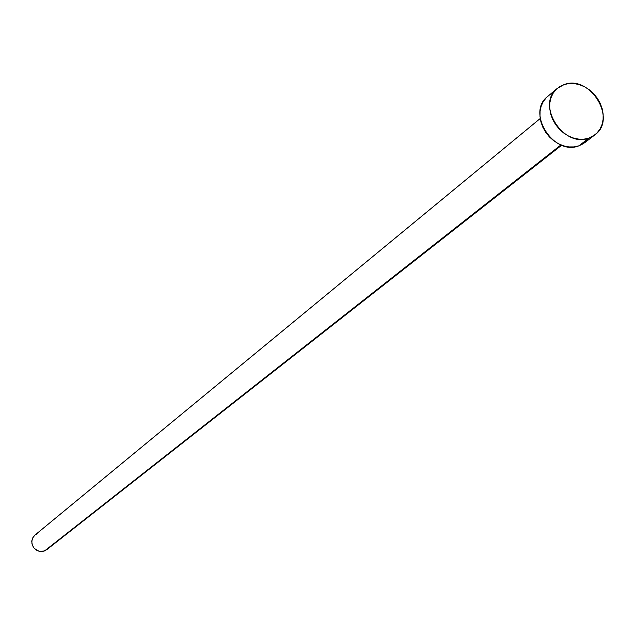 <?xml version="1.0" encoding="UTF-8"?>
<svg xmlns="http://www.w3.org/2000/svg" width="635" height="635" viewBox="0 0 635 635"><rect width="100%" height="100%" fill="white"/><g stroke="black" fill="none" stroke-linecap="round" stroke-linejoin="round"><path stroke-width="0.95" d="M540.218 118.523L34.901 535.138L32.671 537.964L31.758 541.504L32.329 545.195L34.282 548.426L39.068 551.307L44.49 550.989L560.967 144.907L46.665 549.743L561.689 145.193M588.955 138.065C563.491 148.519 535.583 104.473 557.379 88.328L564.166 84.558C590.113 74.39 617.53 119.253 594.852 134.89L588.955 138.065L578.922 145.82L588.955 138.065L584.081 139.144L578.906 139.16L573.627 138.097L568.452 135.993L563.586 132.937L559.221 129.04L555.522 124.452L552.633 119.356L550.672 113.951L549.712 108.45L549.791 103.068L550.894 98.004L552.982 93.464L555.974 89.614L559.753 86.614L564.166 84.558L569.039 83.534L574.199 83.566L579.43 84.669L584.549 86.781L589.359 89.829L593.669 93.694L597.329 98.227L600.194 103.259L602.155 108.609L603.139 114.054L603.107 119.412L602.051 124.46L600.019 129.008L597.083 132.89L593.344 135.946L588.955 138.065M557.292 88.4L547.624 96.504C525.963 112.562 553.617 156.234 578.922 145.82L584.779 142.669L594.765 134.961M586.994 140.676L583.287 143.716L578.922 145.82L574.072 146.907L568.936 146.931L563.689 145.875L558.562 143.804L553.736 140.772L549.402 136.906L545.735 132.358L542.877 127.31L540.933 121.952L539.988 116.491L540.067 111.141L541.179 106.116L543.258 101.608L546.235 97.79M46.696 549.719L42.791 551.458L39.235 551.347L35.925 549.87L33.361 547.243L31.948 543.878L31.901 540.282L33.218 537.012L34.941 535.107M35.695 534.559L37.259 533.757"/></g></svg>
